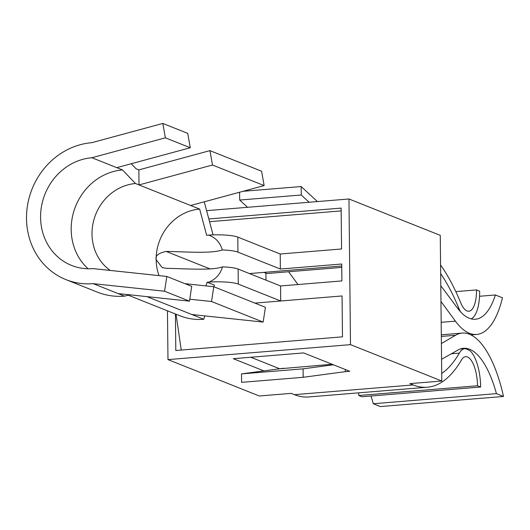 <?xml version="1.0" encoding="UTF-8"?>
<svg xmlns="http://www.w3.org/2000/svg" width="530" height="530" viewBox="0 0 530 530"><rect width="100%" height="100%" fill="white"/><g stroke="black" fill="none" stroke-linecap="round" stroke-linejoin="round"><path stroke-width="0.79" d="M332.131 364.269L279.297 368.827M350.489 344.646L441.788 381.017L409.902 383.627L413.161 384.926L294.415 394.665L291.156 393.366L259.276 395.983L167.977 359.612L350.489 344.646L348.965 198.989L206.607 210.662M263.9 370.894L233.273 358.691L303.637 352.92L349.747 371.285L345.348 371.649L345.328 369.523M283.689 368.237L241.508 373.895L241.594 382.349L303.167 377.3L345.348 371.649M279.29 368.602L250.803 357.253M167.46 310.819L167.977 359.612M254.89 303.107L280.708 300.994L280.549 285.955L238.129 269.055L238.281 284.093L280.708 300.994L342.055 295.959L342.486 336.835L175.801 350.509L175.417 313.985M280.549 285.955L341.903 280.926L341.724 264.006L280.37 269.041L280.211 254.002L341.565 248.974L341.134 208.098L208.82 218.95M441.788 381.017L440.264 235.36L348.965 198.989M263.913 272.374L265.908 273.169L265.981 280.151M413.161 384.926A198.882 75.459 85.3 0 0 427.372 387.211A198.882 75.459 85.3 0 0 461.358 360.122A25.274 9.593 85.3 0 1 465.678 356.677A25.274 9.593 85.3 0 1 477.517 385.767L358.77 395.506L361.91 396.751L480.657 387.013A33.383 12.667 85.3 0 0 470.176 350.853A85.37 32.39 85.3 0 0 464.638 348.641A33.383 12.667 85.3 0 0 459.311 353.146A190.773 72.378 85.3 0 1 441.709 373.511M358.77 395.506A25.274 9.593 85.3 0 0 358.691 392.843M294.415 394.665A198.882 75.459 85.3 0 0 308.626 396.95L427.372 387.211M477.517 385.767L480.657 387.013M333.41 364.779L303.074 368.847L241.508 373.895M303.074 368.847L303.167 377.3M176.04 314.23L181.24 350.065M280.211 254.002L237.791 237.109A23.85 4.088 -0.6 0 0 208.588 235.088L206.64 235.26L199.651 209.078A47.693 43.367 -68.3 0 0 156.165 259.673L162.12 267.511L166.334 268.346C185.149 268.584 211.377 270.79 222.507 266.862A23.85 4.088 -0.6 0 1 238.129 269.055M280.37 269.041L237.95 252.141A23.85 4.088 179.4 0 0 222.328 249.941C211.205 253.877 184.97 251.67 166.155 251.432C158.417 253.068 155.085 255.818 156.165 259.673A47.693 43.367 -68.3 0 0 159.02 275.62M341.744 265.994L249.438 273.566M341.168 210.9L209.555 221.692M457.668 308.334L458.841 308.241A33.383 12.667 85.3 0 0 460.49 311.759M471.117 318.861A33.383 12.667 85.3 0 0 479.65 291.162L476.516 289.917L455.813 291.613M440.576 264.98A198.882 75.459 85.3 0 1 460.755 302.842A25.274 9.593 85.3 0 0 468.805 311.216A25.274 9.593 85.3 0 0 476.516 289.917M458.841 308.241A190.773 72.378 85.3 0 0 440.668 273.626M265.908 273.169L266.835 273.54L288.605 271.751L297.979 284.524M370.974 396.009A85.37 32.39 85.3 0 1 373.279 403.741L496.425 393.644A85.37 32.39 85.3 0 0 463.505 348.29A85.37 32.39 85.3 0 0 458.072 350.005L441.563 359.28M460.252 349.005L464.638 348.641M317.424 201.572L301.166 186.54L243.038 191.303M222.507 266.862C220.44 273.977 215.968 279.052 209.078 282.073A23.85 4.088 -0.6 0 1 238.281 284.093M213.941 286.796L214.451 285.16L207.137 282.245L209.078 282.073M204.845 315.893L203.785 319.279L146.929 296.634M128.247 295.19L179.836 315.748A62.957 57.24 -68.3 0 0 203.785 319.279M207.137 282.245L205.991 285.902M341.757 267.392L288.605 271.751M208.588 235.088C215.544 237.519 220.122 242.468 222.328 249.941M213.073 234.876L204.242 201.817M479.544 296.27L495.391 294.971A85.37 32.39 85.3 0 1 475.377 319.239A85.37 32.39 85.3 0 1 457.642 308.301L440.794 285.736M373.279 403.741L380.354 406.563L503.5 396.46A100.634 38.18 85.3 0 0 462.259 333.078A100.634 38.18 85.3 0 0 455.568 335.265L441.397 343.566M496.425 393.644L503.5 396.46M239.6 192.238L239.686 200.048L247.536 207.31M301.166 186.54L301.259 194.994L239.686 200.048M301.259 194.994L309.109 202.255M199.651 209.078L135.495 183.526A47.693 43.367 -68.3 0 0 92.008 234.121A47.693 43.367 -68.3 0 0 110.253 270.446M440.96 301.451L455.416 321.154A100.634 38.18 85.3 0 0 476.622 334.45A100.634 38.18 85.3 0 0 502.466 297.794L495.391 294.971M138.853 169.891L139.012 184.924L212.497 165.016L209.94 150.633L138.853 169.891L136.084 168.785L131.255 163.73M191.794 314.509L263.158 322.081L265.417 307.301L213.769 286.73L184.95 283.669M189.766 299.198L211.516 301.51L263.158 322.081M129.737 294.806L124.563 296.144L118.111 293.574L189.475 301.146L191.727 286.372L166.824 276.448L93.048 268.617A56.279 51.171 -68.3 0 1 71.643 265.457A56.279 51.171 -68.3 0 1 40.572 217.432A56.279 51.171 -68.3 0 1 91.889 157.735L165.373 137.82L162.816 123.437L91.73 142.696A71.543 65.044 -68.3 0 0 26.5 218.585A71.543 65.044 -68.3 0 0 65.998 279.635A71.543 65.044 -68.3 0 0 93.207 283.656L164.572 291.228L166.824 276.448M65.998 279.635L97.348 292.129A71.543 65.044 -68.3 0 0 124.563 296.144M162.816 123.437L187.713 133.355L190.277 147.744L116.792 167.652L122.496 169.925A56.279 51.171 -68.3 0 0 71.186 229.623A56.279 51.171 -68.3 0 0 88.059 268.77M190.654 205.501L264.139 185.586L261.581 171.203L209.94 150.633M212.497 165.016L264.139 185.586M122.496 169.925L135.495 183.526M211.516 301.51L213.769 286.73M118.111 293.574L93.207 283.656M116.792 167.652L91.889 157.735M189.475 301.146L164.572 291.228M190.277 147.744L165.373 137.82M210.271 269.002L166.155 251.432M237.791 237.109L237.95 252.141M451.315 353.801L459.311 353.146M455.568 335.265L441.324 336.431M455.416 321.154L441.179 322.32M162.127 267.491L162.823 267.769M441.304 334.794L462.259 333.078M470.965 334.914L476.622 334.45"/></g></svg>
